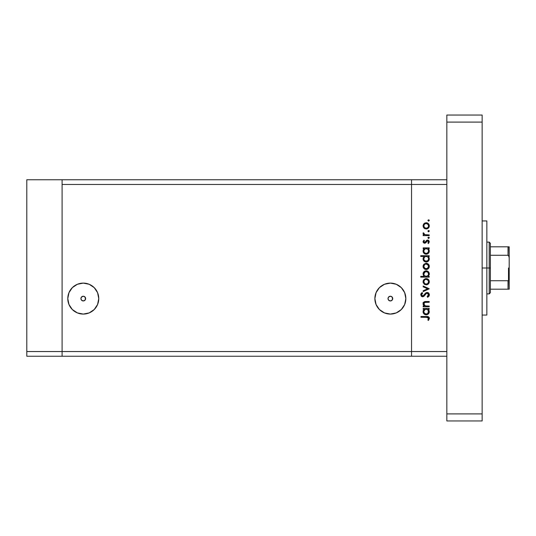 <?xml version="1.0" encoding="UTF-8"?>
<svg xmlns="http://www.w3.org/2000/svg" width="536" height="536" viewBox="0 0 536 536"><rect width="100%" height="100%" fill="white"/><g stroke="black" fill="none" stroke-linecap="round" stroke-linejoin="round"><path stroke-width="0.8" d="M62.096 356.246L62.096 179.754L26.8 179.754L26.8 184.464L26.8 179.754L62.096 179.754L62.096 184.464L62.096 179.754L62.096 184.464L411.541 184.464L411.541 179.754L62.096 179.754L446.843 179.754L411.541 179.754L411.541 184.464L411.541 179.754L411.541 184.464L62.096 184.464L62.096 351.536L62.096 184.464L62.096 351.536L26.8 351.536L26.8 184.464L26.8 351.536L411.541 351.536L411.541 184.464L411.541 351.536L411.541 184.464L411.541 351.536L62.096 351.536L62.096 356.246L62.096 351.536L62.096 356.246L26.8 356.246L26.8 351.536L26.8 356.246L411.541 356.246L411.541 351.536L446.843 351.536L446.843 184.464L411.541 184.464L446.843 184.464L446.843 351.536L411.541 351.536L411.541 356.246L411.541 351.536L411.541 356.246L446.843 356.246L62.096 356.246M388.533 297.118L390.362 296.24L388.573 297.065L388.01 298.639L388.607 300.153L390.362 300.944A2.352 2.352 0 0 1 388.01 298.592A2.352 2.352 0 0 1 390.362 296.24L389.096 296.609M389.833 300.884L388.567 300.106M388.178 299.457L388.607 300.153M389.833 296.301L388.573 297.065L388.01 298.619M81.445 297.118L83.274 296.24L81.485 297.065L80.923 298.639L81.519 300.153L83.274 300.944A2.352 2.352 0 0 1 80.923 298.592A2.352 2.352 0 0 1 83.274 296.24L82.008 296.609M82.745 300.884L81.479 300.106M81.09 299.457L81.519 300.153M82.745 296.301L81.485 297.065L80.923 298.626M390.362 314.076A15.484 15.484 0 0 1 374.878 298.592A15.484 15.484 0 0 1 390.362 283.109L396.292 284.288L401.317 287.644L404.673 292.663L405.846 298.592L404.673 304.515L401.317 309.54L396.292 312.897L390.362 314.076L384.439 312.897L379.414 309.54L376.058 304.515L374.878 298.592L376.058 292.663L379.414 287.644L384.439 284.288L390.362 283.109A15.484 15.484 0 0 1 405.846 298.592A15.484 15.484 0 0 1 390.362 314.076M83.274 314.076A15.484 15.484 0 0 1 67.791 298.592A15.484 15.484 0 0 1 83.274 283.109L89.204 284.288L94.222 287.644L97.579 292.663L98.758 298.592L97.579 304.515L94.222 309.54L89.204 312.897L83.274 314.076L77.352 312.897L72.327 309.54L68.97 304.515L67.791 298.592L68.97 292.663L72.327 287.644L77.352 284.288L83.274 283.109A15.484 15.484 0 0 1 98.758 298.592A15.484 15.484 0 0 1 83.274 314.076M392.164 300.106L390.898 300.884L389.464 300.763L388.406 299.899L388.01 298.592L388.406 297.286L389.464 296.415L390.898 296.301L392.198 297.112M390.898 296.301L392.318 297.286L392.721 298.592L392.03 300.254L390.362 300.944L392.124 300.153L390.898 300.884M391.809 296.736L391.387 296.468L391.809 296.736M85.077 300.106L83.81 300.884L82.377 300.763L81.318 299.899L80.923 298.592L81.318 297.286L82.377 296.415L83.81 296.301L85.11 297.112M83.81 296.301L85.231 297.286L85.626 298.592L84.943 300.254L83.274 300.944L85.036 300.153L83.81 300.884M84.722 296.736L84.299 296.468L84.722 296.736M96.152 307.195L96.426 306.766M91.877 285.715L91.435 285.433M79.194 283.658L78.303 283.926M68.97 292.663L68.621 293.587M404.673 304.515L404.995 303.671M395.34 283.926L394.449 283.658M377.491 289.989L377.217 290.418M84.547 296.609L83.274 296.24A2.352 2.352 0 0 1 85.626 298.592A2.352 2.352 0 0 1 83.274 300.944L84.293 300.716L85.472 299.436L85.063 297.065L85.626 298.639M85.036 300.153L85.472 299.436M391.635 296.609L390.362 296.24A2.352 2.352 0 0 1 392.721 298.592A2.352 2.352 0 0 1 390.362 300.944L391.38 300.716L392.56 299.436L392.151 297.065L392.721 298.639M392.124 300.153L392.56 299.436M429.195 306.056L429.195 306.8L429.195 306.056L429.195 306.8L423.172 306.8L423.172 306.056L424.257 306.056L423.373 305.064L423.145 303.155L423.668 302.224L425.041 301.58L429.195 301.52L429.195 302.257L424.733 302.418L423.808 303.899L424.264 305.185L425.236 305.895L429.195 306.056L425.403 305.942L423.808 303.899L424.994 302.344L429.195 302.257L429.195 301.52L426.12 301.52C424.351 301.359 423.333 302.11 423.065 303.771L424.257 306.056L423.172 306.056L423.172 306.8L429.195 306.8L423.172 306.8L423.172 306.056M429.396 294.565L427.172 292.435L428.767 293.152L429.396 294.565L428.887 296.301L427.601 297.292L427.185 296.596L428.559 294.787L427.514 293.226L426.241 293.56L424.083 296.16L423.005 296.736L421.276 296.167L420.753 294.565L422.14 292.542L422.643 293.212L421.671 294.324L421.651 295.256L422.938 295.986L425.631 293.085L427.172 292.435L422.629 296.026L421.591 294.82L422.643 293.212L422.14 292.542L420.747 294.74L422.67 296.763L423.922 296.308L426.355 293.473L427.165 293.179L428.559 294.787L427.185 296.596L427.601 297.292L429.37 295.195M423.172 286.794L423.172 285.996L429.195 288.743L423.172 291.591L423.172 290.793L427.554 288.797L423.172 286.794L423.172 285.996L429.195 288.743L423.172 285.996L423.172 286.794L427.554 288.797L423.172 290.793L423.172 291.591L429.195 288.844L423.172 291.591L423.172 290.793M426.2 284.837L424.063 284.006L423.065 281.715L424.056 279.43L426.2 278.606L428.405 279.511L429.296 281.715L428.405 283.926L426.2 284.837C428.11 284.656 429.142 283.618 429.296 281.715C429.135 279.819 428.103 278.78 426.2 278.606L424.056 279.43L423.065 281.715L424.063 284.006L426.2 284.837M426.509 269.507L424.291 268.884L423.078 266.727L423.628 264.596L425.906 263.303L428.405 264.201L429.282 266.097L428.405 268.616L426.2 269.521C428.11 269.347 429.142 268.308 429.296 266.405C429.135 264.503 428.103 263.471 426.2 263.297L424.056 264.121L423.065 266.405L423.835 268.469M424.01 248.838L423.172 248.617L423.172 247.88L429.195 247.88L429.195 248.617L428.15 248.617L429.229 250.379L429.068 252.282L427.373 253.984L425.859 254.198L424.432 253.675L423.293 252.255L423.065 251.049L423.366 249.675L424.284 248.617L423.065 251.049C423.232 252.959 424.264 254.017 426.167 254.211C428.076 254.037 429.122 252.985 429.296 251.076L428.15 248.617L429.195 248.617L429.195 247.88L423.172 247.88L423.172 248.617L423.172 247.88L429.195 247.88L429.195 248.617M429.296 220.477L428.612 221.16L427.976 220.216L429.095 219.995L429.296 220.477L428.612 219.794L427.922 220.477L428.612 221.16L427.922 220.477L428.612 219.794L429.296 220.477L428.612 221.16L427.922 220.477L428.612 219.794L429.296 220.477L428.612 221.16L427.922 220.477M424.291 228.343L426.2 228.979L424.532 228.51L423.313 227.117L423.078 225.535L423.628 224.048L425.048 222.949L427.393 222.976L428.954 224.383L429.249 226.467L427.936 228.457L426.2 228.979C428.11 228.798 429.142 227.76 429.296 225.857C429.135 223.961 428.103 222.922 426.2 222.748L424.056 223.572L423.065 225.857L423.835 227.927M428.612 231.827L429.296 231.143L428.478 231.813L427.976 230.875L429.095 230.654L429.296 231.143L428.612 230.453L427.922 231.143L428.612 231.827L427.922 231.143L428.612 230.453L429.296 231.143L428.612 231.827L427.922 231.143L428.612 230.453L429.296 231.143L428.612 231.827L427.922 231.143M429.195 234.889L429.195 235.626L429.195 234.889L429.195 235.626L423.172 235.626L423.172 234.889L424.056 234.889L423.145 233.877L423.273 232.778L424.874 234.688L429.195 234.889L425.102 234.755L423.273 232.778L423.065 233.421L424.056 234.889L423.172 234.889L423.172 235.626L429.195 235.626L423.172 235.626L423.172 234.889M428.612 238.48L429.296 237.796L428.478 238.466L427.976 237.528L429.095 237.307L429.296 237.796L428.612 237.106L427.922 237.796L428.612 238.48L427.922 237.796L428.612 237.106L429.296 237.796L428.612 238.48L427.922 237.796L428.612 237.106L429.296 237.796L428.612 238.48L427.922 237.796M427.788 240.825L427.018 241.006L425.577 242.955L424.646 243.23L423.735 242.976L423.092 242.017L423.922 240.168L424.438 240.671L423.822 241.863L424.619 242.493L426.629 240.342L428.237 240.188L429.289 241.656L428.485 243.545L427.922 243.056L428.492 241.475L427.688 240.811L426.917 241.1L425.705 242.855L424.646 243.23L425.577 242.955L427.587 240.805L428.559 241.863L427.922 243.056L428.485 243.545L429.296 241.83L427.56 240.061L426.629 240.342L424.619 242.493L423.808 241.709L424.438 240.671L423.922 240.168L423.072 241.595M423.065 258.868L424.338 256.429L420.747 256.429L420.747 255.692L429.195 255.692L429.195 256.429L428.15 256.429L429.229 258.191L429.068 260.094L427.373 261.796L424.968 261.789L423.581 260.61L423.145 258.158L424.338 256.429L423.065 258.868C423.232 260.777 424.264 261.829 426.167 262.024C428.076 261.849 429.122 260.804 429.296 258.888L428.15 256.429L429.195 256.429L429.195 255.692L420.747 255.692L420.747 256.429L420.747 255.692L429.195 255.692L429.195 256.429M428.358 276.161L429.195 276.388L429.195 277.125L420.747 277.125L420.747 276.388L424.264 276.388L423.38 275.296L423.125 273.32L423.983 271.712L425.283 270.915L427.393 271.028L428.914 272.415L429.229 274.66L428.076 276.388L429.296 273.956C429.135 272.04 428.097 270.988 426.194 270.794C424.284 270.975 423.246 272.02 423.065 273.93L424.264 276.388L420.747 276.388L420.747 277.125L429.195 277.125L429.195 276.388L429.195 277.125L420.747 277.125L420.747 276.388M423.172 309.225L424.284 309.225L423.172 309.225L423.172 308.488L429.195 308.488L429.195 309.225L428.15 309.225L429.014 310.317L429.282 311.992L428.385 313.902L425.859 314.806L424.19 314.096L423.118 312.274L423.232 310.612L424.284 309.225L423.065 311.664C423.232 313.573 424.264 314.625 426.167 314.82C428.076 314.645 429.122 313.6 429.296 311.684L428.15 309.225L429.195 309.225L429.195 308.488L423.172 308.488L423.172 309.225L423.172 308.488L429.195 308.488L429.195 309.225M428.21 319.382L428.545 318.223L427.795 317.366L420.954 317.252L420.954 316.515L428.478 316.783L429.403 318.431L428.452 320.421L427.822 319.985L428.559 318.391L427.822 319.985L428.452 320.421L429.403 318.431C429.128 316.923 428.17 316.287 426.515 316.515L420.954 316.515L420.954 317.252L426.435 317.252L428.559 318.391L428.351 317.761M424.284 223.385L423.078 225.535M426.81 222.802L427.581 223.063M427.929 223.264L428.405 223.653M429.249 226.46L429.081 227.063M428.405 228.075L427.936 228.457L428.405 228.068M425.035 228.765L424.546 228.517M424.492 224.202L423.808 225.864L424.519 227.545L426.207 228.236L427.889 227.545M425.289 223.659L424.525 224.175L426.207 223.485C427.654 223.619 428.438 224.41 428.559 225.864L427.969 224.262M428.385 226.782L428.559 225.864C428.438 227.311 427.654 228.102 426.207 228.236C424.753 228.102 423.949 227.311 423.808 225.864C423.956 224.41 424.753 223.619 426.207 223.485L425.973 223.499M428.177 224.537L426.207 223.485L427.112 223.666M423.065 233.421L423.273 232.778L423.916 233.187L423.842 233.797M423.916 233.187L423.808 233.562M424.251 234.366L425.102 234.755M426.133 234.869L427.172 234.889L426.133 234.869M423.922 240.168L424.217 240.878M424.438 240.671L423.822 241.863M423.822 241.555L424.619 242.493L425.216 242.245M424.465 242.48L425.51 241.883M426.629 240.342L427.56 240.061M427.782 240.074L428.237 240.188M428.539 240.356L429.088 240.965M428.485 243.545L428.17 242.808M428.545 242.038L428.505 241.501M427.433 240.818L426.917 241.1M423.065 241.709L424.646 243.23M428.639 249.106L429.014 249.709M427.373 253.984L429.075 252.268M427.822 253.749L427.38 253.984M425.805 254.191L424.84 253.917M423.172 248.617L424.103 248.764M427.534 249.012L425.256 248.791M428.023 252.577L428.512 251.518L427.447 253.086L425.906 253.461L424.485 252.751L423.822 251.277L423.983 251.974M425.906 253.461L425.135 253.227M424.793 253.019L426.696 253.414M423.849 250.567L423.808 251.042C423.922 249.555 424.72 248.751 426.194 248.617C427.661 248.758 428.445 249.568 428.559 251.049C428.425 252.503 427.627 253.314 426.174 253.474C424.72 253.314 423.929 252.503 423.808 251.042L424.19 249.689L425.269 248.791L423.855 250.526M428.378 251.974L428.519 250.58L427.896 249.32M425.577 253.394L426.763 253.394M426.71 253.407L428.163 252.382M424.144 252.302L423.976 251.967M425.088 253.2L425.504 253.374M428.653 256.938L429.014 257.521M429.242 259.498L427.386 261.789M424.693 261.655L423.963 261.079M420.747 256.429L424.338 256.429M423.393 257.488L423.145 258.158M426.777 261.97L428.385 261.106M427.118 256.603L425.256 256.61M424.492 257.126L423.808 258.855C423.922 257.374 424.72 256.563 426.194 256.429L426.194 256.429C427.661 256.57 428.445 257.38 428.559 258.861L428.385 257.93M428.023 260.389L428.559 258.861C428.425 260.322 427.627 261.126 426.174 261.287L427.869 260.563L425.638 261.226L423.976 259.779L424.686 260.751L426.696 261.226M425.906 261.273L425.135 261.039M424.793 260.831L424.144 260.114M424.485 257.133L425.269 256.603L424.485 257.133M424.19 257.501L423.855 258.339M428.385 257.937L427.882 257.126M424.686 260.751L426.174 261.287C424.72 261.132 423.929 260.322 423.808 258.855L423.976 259.772M423.313 267.665L423.125 267.049M423.125 265.769L423.628 264.603M427.936 263.812L428.405 264.194M428.8 264.663L429.081 265.206M429.189 265.514L429.282 266.097M429.249 267.029L427.942 268.998M424.532 269.052L425.906 269.514M425.035 269.313L424.345 268.931M428.405 268.616L429.088 267.605M423.989 265.494L424.686 264.57L423.808 266.405C423.956 264.958 424.753 264.168 426.207 264.034C424.753 264.168 423.956 264.958 423.808 266.405L424.88 268.395L427.112 268.61L428.519 266.874L427.969 264.811M425.51 264.127L424.686 264.57M428.177 265.086L426.207 264.034C427.654 264.168 428.438 264.958 428.559 266.405C428.438 267.859 427.654 268.65 426.207 268.784C424.753 268.65 423.949 267.859 423.808 266.405L423.849 266.874M423.072 274.11L423.085 273.621M429.175 273.038L429.269 273.528M429.282 273.648L429.282 274.311M429.195 276.388L428.076 276.388M428.921 272.435L428.398 271.732M423.293 272.73L423.125 273.32M424.472 275.678L425.102 276.147M428.519 274.432L428.559 273.963C428.445 275.444 427.648 276.254 426.174 276.388L426.174 276.388C424.706 276.248 423.922 275.43 423.808 273.95L424.19 275.296M425.276 271.719L423.808 273.95C423.943 272.496 424.74 271.685 426.194 271.531L427.882 272.255L425.725 271.578L423.909 273.253M424.834 275.986L427.105 276.214L428.391 274.894M427.507 275.993L427.875 275.685M426.194 271.531C427.648 271.685 428.438 272.496 428.559 273.963C428.438 272.496 427.648 271.685 426.194 271.531L425.725 271.578M423.313 282.975L423.125 282.358M423.125 281.078L423.628 279.913M425.611 278.653L425.048 278.807M427.393 278.834L428.405 279.511M429.189 280.831L429.282 281.413M429.249 282.338L429.081 282.921M428.405 283.926L427.936 284.315M425.055 284.629L424.345 284.241M426.81 284.777L427.393 284.603M424.686 283.557L426.207 284.093L427.889 283.41L428.559 281.722L427.969 280.12M423.989 280.804L424.519 280.04L423.808 281.722C423.956 280.268 424.753 279.477 426.207 279.343L425.738 279.383L426.207 279.343C424.753 279.477 423.956 280.268 423.808 281.722L424.693 283.564M425.289 279.517L424.519 280.04M428.177 280.395L426.207 279.343C427.654 279.477 428.438 280.268 428.559 281.722C428.438 283.169 427.654 283.959 426.207 284.093C424.753 283.959 423.949 283.169 423.808 281.722L423.849 282.184M429.162 295.859L428.887 296.301M427.601 297.292L427.185 296.596L428.123 295.872M427.185 296.596L428.539 294.499M428.351 293.936L427.346 293.192M427.165 293.179L426.241 293.567M425.644 294.17L425.041 294.954M424.78 295.309L424.512 295.658M424.003 296.234L422.837 296.756M422.281 296.73L421.571 296.428M421.906 296.616L421.33 296.22M420.773 294.391L421.082 293.567M420.974 293.755L421.865 292.75M422.14 292.542L422.448 293.366M422.08 293.701L421.671 294.324M421.611 294.572L421.651 295.256M421.939 295.745L423.474 295.698M424.117 294.941L424.773 294.03M425.041 293.695L425.376 293.326M425.979 292.817L426.348 292.623M427.889 292.555L428.767 293.152M428.485 292.89L428.921 293.326M423.762 305.607L423.38 305.071M423.373 305.051L423.085 304.1M423.145 303.148L423.675 302.217M423.567 302.338L424.492 301.708M425.041 301.58L429.195 301.52L429.195 302.257M424.472 302.545L424.103 302.88M423.983 303.068L423.969 304.703M424.264 305.185L424.633 305.56M424.673 305.594L425.604 305.982M425.403 305.942L426.207 306.043M424.103 304.957L423.922 304.582M423.246 302.867L423.078 303.537M429.242 312.3L428.78 313.433M428.385 313.902L427.366 314.592L428.385 313.902M425.805 314.8L424.84 314.525M424.968 314.585L424.432 314.284M423.293 312.863L423.098 312.106M423.098 311.202L423.333 310.351M426.669 309.265L425.256 309.406M427.896 309.935L428.385 310.733L427.118 309.399M424.19 310.29L423.808 311.651C423.922 310.17 424.72 309.359 426.194 309.225L426.194 309.225C427.661 309.366 428.445 310.177 428.559 311.657C428.425 313.118 427.627 313.922 426.174 314.083L427.56 313.62L428.512 312.126L427.447 313.701L425.906 314.069L424.485 313.359L423.822 311.885L424.686 313.547L426.696 314.022M425.906 314.069L425.135 313.835M424.793 313.627L424.144 312.91M424.492 309.922L425.269 309.399L423.855 311.135M428.023 313.185L428.385 310.726M426.174 314.083C424.72 313.929 423.929 313.118 423.808 311.651L423.849 312.12M420.954 317.252L420.954 316.515L426.515 316.515M429.182 317.473L429.356 317.935M428.639 320.206L427.822 319.985M428.438 318.933L428.552 318.531M427.098 317.265L426.435 317.252M428.519 226.326L428.519 225.395M427.889 224.175L427.527 223.881M423.989 224.946L423.849 226.326M424.211 227.184L424.519 227.545M425.289 228.068L426.669 228.195M427.889 227.552L428.391 226.775M428.512 251.518L428.519 250.58M426.669 248.657L425.959 248.63M428.559 258.861L428.519 258.392M427.896 257.139L427.534 256.831M426.669 256.469L426.194 256.429M423.849 258.385L423.849 259.324M427.869 260.563L428.378 259.779M428.519 266.874L428.519 265.943M427.112 264.208L425.738 264.074M424.211 267.732L424.686 268.248M425.289 268.61L426.669 268.744M423.808 273.95L423.882 274.573M425.249 276.208L426.174 276.388M426.408 276.375L427.098 276.214M428.552 274.197L427.882 272.255M428.519 282.184L428.519 281.253M426.669 279.383L426.207 279.343M424.211 283.041L424.519 283.403M425.289 283.926L426.669 284.053M428.512 312.126L428.519 311.188M423.849 311.182L423.822 311.885M424.686 313.547L425.772 314.049M423.273 303.222L423.065 302.579L423.273 303.222M486.842 268L482.139 268L486.842 268L486.842 220.939L486.842 315.061L486.842 268L489.201 268L489.201 293.882L489.201 268L486.842 268M482.139 115.046L482.139 420.954L446.843 420.954L446.843 413.899L446.843 420.954L482.139 420.954L482.139 413.899L446.843 413.899L446.843 122.101L446.843 413.899L482.139 413.899L482.139 122.101L446.843 122.101L446.843 115.046L446.843 122.101L482.139 122.101L482.139 115.046L446.843 115.046L482.139 115.046M508.235 280.69L508.021 289.179L490.373 289.179L490.373 268L489.201 268L489.201 242.118L489.201 268L490.373 268L490.373 292.71L490.373 289.179L509.2 289.179L509.2 278.258L508.731 280.261M508.235 246.821L508.021 255.27L490.373 255.27L490.373 268L490.373 243.29L490.373 255.27L508.021 255.27L508.651 255.632L509.2 257.742L509.153 289.179M508.021 246.821L490.373 246.821L509.187 246.821L509.2 257.742L508.992 256.295L508.021 255.27L508.021 246.821L509.187 246.821L509.2 278.258L508.651 280.368L508.021 280.73L490.373 280.73L508.021 280.73L508.021 289.179L508.992 289.179L508.376 289.179M508.497 280.536L508.497 268L508.497 280.536M482.139 315.061L486.842 315.061M482.139 220.939L486.842 220.939M490.373 292.71L489.201 293.882L486.842 293.882M486.842 242.118L489.201 242.118L490.373 243.29"/></g></svg>
